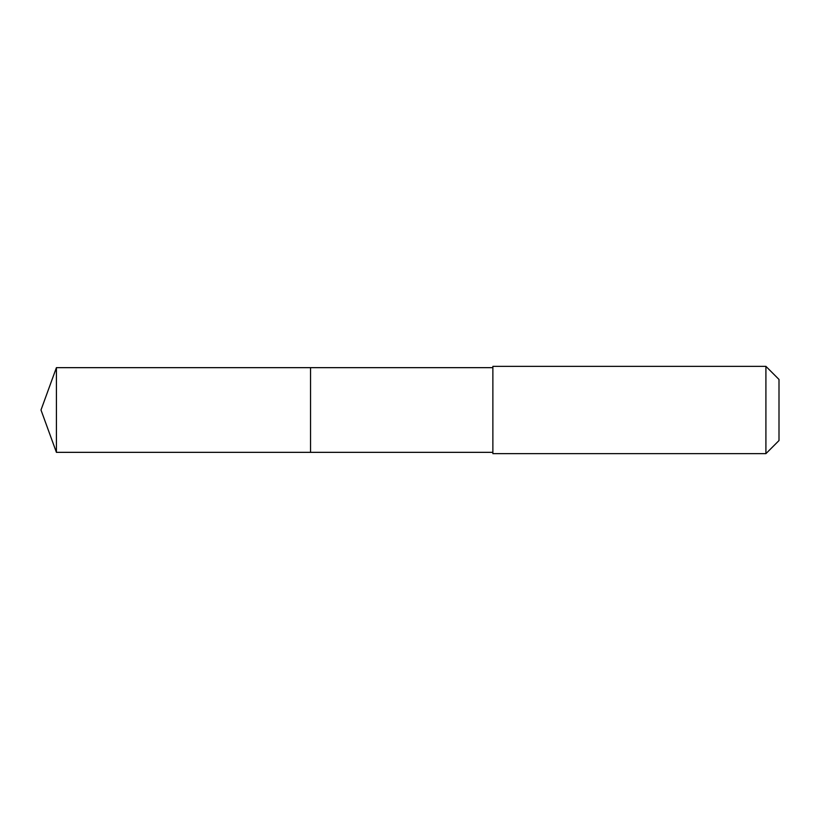 <?xml version="1.0" encoding="UTF-8"?>
<svg xmlns="http://www.w3.org/2000/svg" width="820" height="820" viewBox="0 0 820 820"><rect width="100%" height="100%" fill="white"/><g stroke="black" fill="none" stroke-linecap="round" stroke-linejoin="round"><path stroke-width="1.23" d="M492.871 367.657L56.416 367.657L56.416 452.343L310.534 452.343L310.534 367.657L310.534 452.343L492.871 452.343M56.416 452.343L41 410L56.416 367.657M492.871 366.356L492.871 453.644L765.911 453.644L765.911 366.356L492.871 366.356M765.911 366.356L779 379.445L779 440.555L765.911 453.644"/></g></svg>

